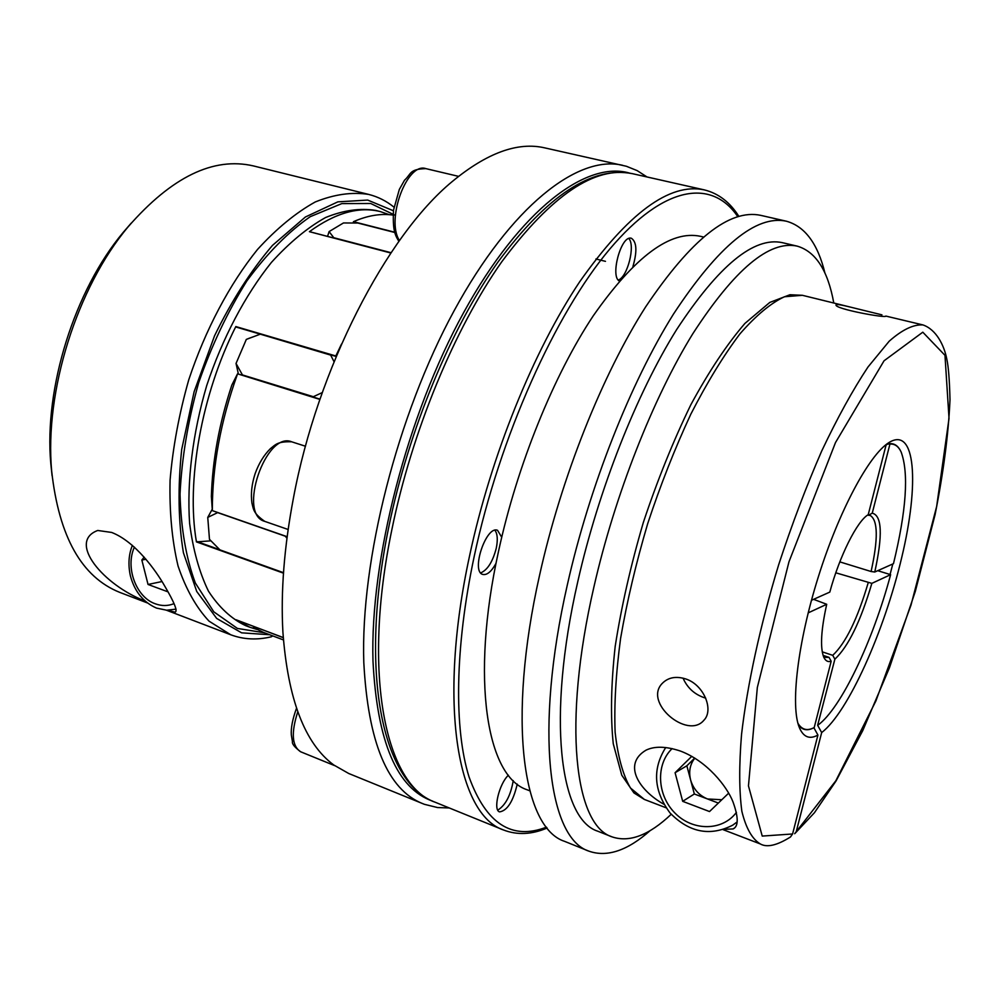 <?xml version="1.0" encoding="UTF-8"?>
<svg xmlns="http://www.w3.org/2000/svg" width="1000" height="1000" viewBox="0 0 1000 1000"><rect width="100%" height="100%" fill="white"/><g stroke="black" fill="none" stroke-linecap="round" stroke-linejoin="round"><path stroke-width="1.5" d="M393.963 207.125C386.362 200.987 377.95 196.762 368.713 194.425C352.113 191.788 334.3 194.3 315.262 201.962C295.863 212.712 276.613 228.538 257.538 249.438C229.6 284.062 205.463 329.55 188.75 379.825C179.1 413.812 172.875 447.275 170.075 480.2C169.35 511.962 172.013 540.575 178.062 566.025C185.863 589.062 196.188 607.438 209.05 621.163L230.712 634.763C243.525 639.538 257.075 640.212 271.337 636.788L272.738 635.887M217.325 512.5L285.925 536.425M217.138 512.863L207.75 517.413L209.475 539.325L219.925 549.862L283.5 572.688M798.363 724.8C802.237 730.15 807.362 731.15 813.737 727.788M823.088 655.362L825.725 657.412L829.025 657.35L831.175 661.225L814.225 727.525C807.3 731.237 801.862 729.812 797.925 723.263M811.462 600.288L829.8 592.1C839.638 555.85 857.113 521.062 868.225 514.675L886.213 444.5M884.975 445.5L886.488 444.875M237.475 374.075C220.625 421.163 212.25 466.675 212.338 510.625L211.375 496.425C212.438 460.363 219.25 423.25 231.825 385.1L237.525 373.825L319.887 399.412M287.125 536.85L212.587 510.712M872.25 513.162C882.013 515.55 882.85 535.175 874.775 572.013L871.087 571.512C878.263 538.987 877.975 520.3 870.225 515.45L868.525 515.275L872.25 513.162L889.938 444.062C894.737 443.7 898.475 446.337 901.137 452C908.925 473.225 906.375 510.438 893.475 563.663L874.775 572.013M319.95 399.225L237.525 373.825M671.213 814.287C649.112 835.25 629.388 842.775 612.038 836.862C574.812 825.387 562.2 724.287 593.9 587.013C614.825 495.087 653.112 397.975 692.862 333.65C734.6 269.3 769.375 240.125 797.175 246.125C815.713 251.55 827.925 270.512 833.787 303.025M334.038 361.7L330.525 354.837M794.663 833.713L835.837 780.775L875.9 700.938L911 605.125L936.65 506.488L949.025 418.413L944.975 355.325L922.8 332.188L884.05 360.788L835.5 442.562L788.962 561.838L757.337 687.45L748.462 785.9L762.225 836.075L792.588 833.975L790.475 836.988C777.013 845.438 766.963 847.75 760.312 843.95C752.125 839.038 745.975 828.162 741.862 811.325C739.125 791.05 739.013 765.438 741.538 734.513C747.275 684.925 760.188 625.5 778.688 564.712C791.888 524.462 806.213 486.575 821.688 451.062C837.387 417.9 852.825 389.875 868 367L889.2 341.2C902.188 329.725 913.438 324.3 922.975 324.938L885.812 316.062C887.25 318.587 834.25 308.888 836.025 304.9C836.513 304.075 841.263 304.8 850.275 307.075L881.95 314.862M835.8 572.8L871.85 583.362C860.625 621.325 848.3 646.587 834.875 659.175L817.638 725.288L821.675 732.588L796.425 830.975M834.875 659.175L832.725 655.325L822.237 651.85M168.012 591.862L148.038 584.462L141.85 560.037L144.15 557.125M877.725 570.7L890.625 574.663L871.85 583.362M256.837 629.4L249.975 627.288L236.112 619.788M449.275 807.962L437.562 807.55L424.387 804.312L348.738 773.5L333.75 764.975C304.85 743.637 287.887 699.325 282.9 632.05C280.663 591.7 284.15 547.125 293.387 498.325C317.462 368.7 386.312 235.812 452.15 181.612C486.975 152.838 517.863 141.6 544.812 147.887L626.4 166.275L637.175 170.625L647.025 176.975M831.175 661.225C827.875 662.288 825.362 660.85 823.65 656.912C820.062 647.312 821.087 629.763 826.712 604.288L813.6 599.338M832.725 655.325C845.612 643.288 857.425 619.138 868.162 582.875M309.562 231.737L309.4 231.688C335.275 212.9 358.9 206.188 380.262 211.575L389.363 214.688M210.95 540.837L196.425 541.888C186.038 481.575 201.438 394.625 235.825 326.562L335.625 356.312L235.875 326.987M890.625 574.663C873.025 640.662 841.213 708.162 817.987 725.113M335.675 356.262L341.512 344.05M705.75 698.162C695.088 694.925 687.513 688.25 683.037 678.138M663.888 804.262C639.2 790.462 622.2 764.325 645.987 750.188C654.55 746 666.012 746.275 680.375 751.038C707 760.987 726.963 786.45 732.938 801.75C738.562 817.275 738.625 826.338 733.125 828.938L724.262 829.338M650.35 830.45C627.575 850.625 607.112 857.525 588.962 851.175L564.587 841.35C523.075 828.138 506.812 720.975 539.513 575.5C561.125 477.837 602.25 374.812 645.6 306.95C691.162 239.175 729.55 208.637 760.775 215.362L786.388 221.213C804.925 226.35 817.788 243.7 824.987 273.263M588.962 851.175C548.713 838.5 533.975 731.25 567.337 584.837C589.412 486.562 630.538 382.688 673.438 314.15C718.5 245.688 756.15 214.713 786.388 221.213M145.988 559.25L141.85 560.037M161.988 581.538L148.038 584.462M393.025 215.087C380.763 213.312 367.575 215.512 353.462 221.675L353.787 222.987M147.287 602.9L119.775 592.388C81.65 577.15 58.95 536.7 51.662 471.037C44.375 391.637 76.95 287.712 128.25 226.675C171.7 176.925 213.438 156.662 253.438 165.925L368.713 194.425M144.975 600.988C103.888 585.288 66.888 541.925 97.725 530.475L111.638 532.438C135.25 541.525 156.075 570.737 164.825 586.25C174.375 602.487 177.812 611.138 175.138 612.188L167.387 610.237M269.675 634.738L241.625 632.837L216.7 618.45L196.737 591.475L183.425 552.8C178.263 521.775 177.688 487.3 181.713 449.387L194.125 391.712L214.562 335.775C231.663 300.688 250.963 270.562 272.488 245.387L305.413 216.988L337.825 201.863L367.7 200.075L393.425 210.775M283.425 639.925L263.337 632.337L253.475 627.487L253.525 626.362M258.888 628.387L283.25 637.663M258.888 628.462L253.475 627.487M826.712 604.288L808.175 612.875M238.4 374.075L236.038 363.45L242.688 375.387M867.688 515.025L868.525 515.275M871.087 571.512L839.812 561.875M823.1 655.387L829.025 657.35M612.038 836.862L597.825 831.225C559.9 819.45 546.45 718.4 577.788 581.625C598.45 490.037 636.737 393.387 676.737 329.425C718.763 265.45 753.95 236.525 782.3 242.65L797.175 246.125M312.825 396.95L322.275 392.575M52.075 475.688L50.8 463.512C43.913 388.25 74.625 290.238 123.238 232.362L131.237 223.1M286.95 538.2L285.725 536.788M813.875 727.725L817.925 735.062C809.65 739.638 803.475 737.188 799.4 727.7C790.275 706.175 797.562 642.975 818.25 577.112C838.85 511.225 868.938 455.163 888.725 442.7C915.688 425.525 919.562 483.387 901.712 557.55C884.212 631.55 848.175 712.212 821.675 732.588M792.588 833.975L817.925 735.062M394.613 232.45L357.9 223.05L343.475 222.95L329.1 231.588L333.762 237.712L391.05 252.7M207.75 517.413L212.2 509.312M236.038 363.45L246.325 339.412L250.15 337.925M327.55 236.388L329.1 231.588M242.6 374.975L312.75 396.525M260.312 334.175L330.188 354.963M259.962 334.3L246.325 339.412M900.537 450.812C897.887 445.7 894.287 443.325 889.712 443.675L889.938 444.062M889.712 443.675L886.3 444.562M890.075 574.487L892.812 563.962M718.35 803.062L707.537 798.975L721.825 799.737M529.763 790.812L527.188 789.8C487.1 777.05 470.2 679.975 498.512 551.375C517.125 465.35 553.737 375.225 593.275 315.788C634.938 256.312 670.725 229.838 700.638 236.35L703.337 236.988M694.825 758.125C690 764.3 688.587 771.562 690.588 779.887C693.325 789.038 698.975 795.4 707.537 798.975L694.338 793.988L682.688 801.338L675.088 772.712L691.775 756.325M728.65 793.175L709.513 811.55L682.688 801.338M618.275 280.038C627.487 277.262 635.6 245.312 628.787 238.487M508.387 775.2C499.137 783.812 492.825 810.212 499.562 811.888C507.262 810.713 513.15 801.45 517.25 784.1M632.9 266.625C637.325 251.337 636.8 241.875 631.312 238.212L630.8 238.137C620.812 236.062 610.037 276.737 619.4 281.038M501.712 537.238L497.537 530.3C486.163 525.237 470.675 571.613 482.8 574.438C487.025 575.312 491.425 571.613 496.025 563.35M497.788 810.15C505.588 805.163 510.737 795.312 513.237 780.612M480.7 572.913C487.562 569.95 492.75 561.712 496.275 548.188C497.95 539.812 497.512 533.837 494.938 530.262M694.338 793.988L686.85 765.8L675.088 772.712M686.85 765.8L694.737 758.062M685.638 678.913C703.925 684.675 714.175 710.175 703.812 720.35C687.537 739.963 642.5 702.087 662.712 682.95C668.55 677.35 676.2 676.012 685.638 678.913M672.125 748.587C655.575 764.3 657 795.25 675.013 813.112C692.75 831.3 722.513 831.237 736.425 812.35M665.725 747.513C652.25 768.975 653.662 790.763 669.963 812.875C689.2 832.575 710.15 836.663 732.788 825.125L737.113 821.95M264.488 632.775L237.425 628.438L213.787 611.812L195.338 583C186.05 558.05 180.95 528.438 180.025 494.137C181.788 458 187.987 420.9 198.637 382.812C211.65 345.475 227.75 311.475 246.938 280.825C267.275 253.212 288.375 231.838 310.238 216.688L341.825 203.6L370.712 203.487L395.387 215.413M249.975 627.288L245.55 625.612C231.325 618.8 218.962 607.3 208.45 591.138C199.312 572.388 193.038 549.788 189.613 523.35C186.75 481.525 192.625 433.363 206.75 385.462C222.488 338.075 245.15 295.175 271.375 262.462C289.275 242.712 307.325 227.738 325.538 217.55C343.4 210.275 360.112 207.9 375.675 210.413L380.262 211.575M458.525 176.35L425.85 168.625C407.025 161.85 385.65 219.9 399.462 240.562M132.387 545.337C128.65 554.6 127.987 564.775 130.387 575.85C134.6 591.538 143.3 602.275 156.5 608.088L166.663 610.212L176.05 609.138M291.675 441.8C265.763 430.875 237.375 514.412 264.713 521.362C253.3 513.275 253.562 509.613 251.912 502.975C250.675 493.9 251.737 484.162 255.1 473.738C258.8 463.438 263.913 455.062 270.425 448.638C275.775 444.375 277.863 441.35 291.675 441.8L305.487 446.238M236.075 619.775L283.25 637.562L236.088 619.775M391.863 529.65C411.912 431.438 454.513 328.8 501.725 261.837C551.538 195.062 595.075 165.662 632.312 173.65C592.163 165.888 547.362 195.362 497.925 262.087C450.763 328.638 408.512 430.2 388.65 527.625C358.9 672.312 382.113 783.037 435.3 802.288C386.087 785.75 361.475 675.662 391.863 529.65M134.425 547.137C125.062 567.15 135.975 597.112 155.162 603.75C161.588 606.138 167.862 606.112 173.988 603.663M422.562 803.6C387.65 789.55 368.062 742.5 363.8 662.45C360.425 560.75 397.262 415.087 454.188 310.613C511.163 205.863 578.188 154.625 622.612 165.3M353.325 222.188L356.65 223.038M432.75 801.175C397.062 788.85 377.15 742.163 372.987 661.112C369.95 560.062 407.125 415.175 463.787 312.325C520.487 209.213 586.55 160.362 629.587 173.113M353.462 221.675L394.55 232.188M212.338 510.625L287.15 536.7M196.425 541.888L283.463 573.162M235.825 326.562L335.575 355.9M309.4 231.688L390.85 253.012M196.688 541.45L219.812 549.75M802.375 295.3L784.425 296.762C770.812 303.125 756 315.475 739.975 333.825C723.562 355.55 707.188 382.312 690.863 414.1C674.963 448.225 660.575 484.738 647.688 523.663C636.062 562.975 627.038 601.163 620.612 638.25C615.875 673.675 614.05 705 615.125 732.212C617.8 756.413 622.913 775.013 630.475 788.012L644.375 799.45L633.913 792.9L621.75 775.163L613.263 743.775C610.413 716.462 611.05 684 615.188 646.4C621.388 606.613 630.763 565.312 643.325 522.5C657.425 480.163 673.288 440.875 690.9 404.625C708.962 371.337 726.963 344.275 744.912 323.425L769.8 302.425L789.938 294.738L802.375 295.3L850.275 307.075M297.775 711.825C290.975 732.862 291.95 746.188 300.675 751.787C294.65 747.237 291.9 743.863 292.45 741.65L291.325 734.987C290.8 728.125 292.525 719.212 296.512 708.25M547.15 828.025C531.725 834.562 517.225 835.225 503.65 830.037C457.863 815 437.325 704.562 469.575 555.825C490.9 455.812 533.6 350.7 579.65 281.825C628.138 213.1 669.675 182.45 704.275 189.875C718.388 193.35 729.912 202.175 738.85 216.35M546.462 827.163C511.887 840.487 486.1 823.775 469.075 777.038C454.012 729.188 454.738 648.037 474.2 556.425C499.513 437.388 555.312 313.5 609.812 249.013C664.513 184.312 712.325 178.9 737.788 216.663M737.087 822.1L735.825 822.987M237.65 373.837L319.975 399.15M425.85 168.625C409.025 169.1 411.362 174.062 404.538 180.188L399.325 189.438L393.5 210.188C392.625 230.238 394.9 234.825 398.888 241.363M176.05 609.163L175.287 609.338M794.85 833.562L814.425 812.738L836.038 780.975L862.738 730.638L889.488 667.65L915.312 591.413L935.075 514.688C943.5 472.287 948.475 433.975 950 399.75C949.538 380.225 948.475 366.662 946.8 359.062C944.075 345.175 936.237 329.525 922.975 324.938M733.125 828.938L734.375 828.05M230.712 634.763L166.412 610.2M50.8 463.512L51.662 471.037M123.238 232.362L128.25 226.675M288.137 529.487L264.713 521.362M248.062 338.688L253.05 336.85M309.5 231.663L390.875 252.963M334.6 765.6L300.675 751.787M704.275 189.875L632.312 173.65M503.65 830.037L435.3 802.288M760.312 843.95L723.2 829.7M666.1 807.788L644.375 799.45M605.462 261.337L595.913 258.988"/></g></svg>
